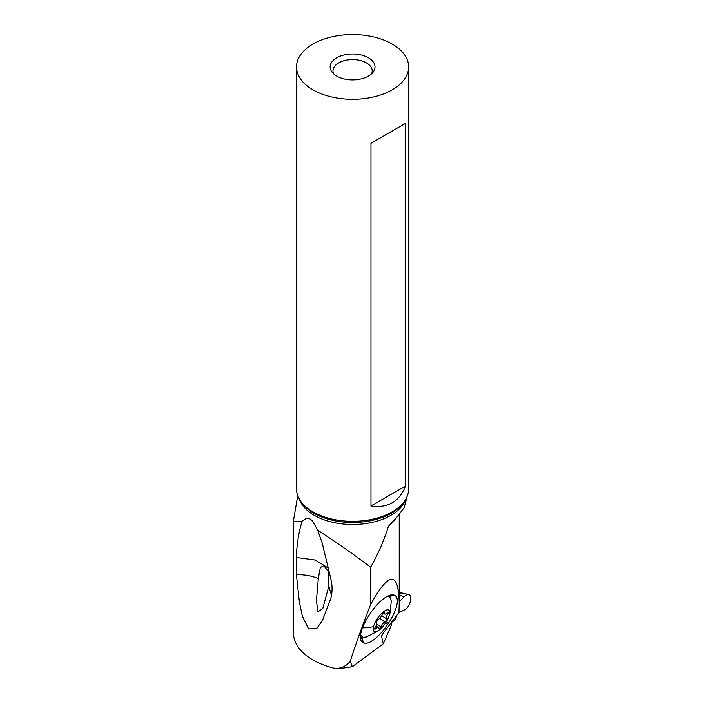 <?xml version="1.0" encoding="UTF-8"?>
<svg xmlns="http://www.w3.org/2000/svg" width="704" height="704" viewBox="0 0 704 704"><rect width="100%" height="100%" fill="white"/><g stroke="black" fill="none" stroke-linecap="round" stroke-linejoin="round"><path stroke-width="1.06" d="M404.21 596.781L399.23 601.656L404.21 596.781A8.413 4.224 114.3 0 1 406.947 594.757A8.413 4.224 114.3 0 1 410.573 600.521A8.413 4.224 114.3 0 1 404.21 610.025L398.719 612.823L404.21 610.025A8.413 4.224 114.3 0 0 410.212 602.043A8.413 4.224 114.3 0 0 408.751 594.625A8.413 4.224 114.3 0 0 406.947 594.757A8.413 4.224 114.3 0 0 404.21 596.781L398.42 594.722M405.02 593.542L401.896 593.234L399.23 594.194M395.622 619.476L391.706 622.38L395.622 619.476L396.546 615.683L395.622 619.476L395.622 616.898M404.21 593.278L399.23 593.894M293.436 521.013L293.436 632.764A66.598 38.456 180 0 0 335.975 668.615L338.606 668.219C343.464 667.33 347.336 665.016 350.205 661.258C357.007 640.684 363.81 621.79 370.603 604.586L370.603 567.248C354.367 554.884 336.723 542.529 317.671 530.2L313.482 522.614C310.05 517.246 306.214 516.947 301.972 521.743L293.436 521.162M408.646 66.942L408.646 488.99A56.065 32.366 180 0 1 403.762 502.198A56.065 32.366 180 0 1 312.946 511.87A56.065 32.366 180 0 1 301.409 502.198A56.065 32.366 180 0 1 296.525 488.99L296.525 66.942A56.065 32.366 0 0 0 312.946 89.83A56.065 32.366 0 0 0 374.035 96.844A56.065 32.366 0 0 0 408.646 66.942A56.065 32.366 0 0 0 392.225 44.062A56.065 32.366 0 0 0 331.135 37.039A56.065 32.366 0 0 0 296.525 66.942M405.539 123.341L405.539 486.015C399.274 501.758 387.754 508.411 370.982 505.965L370.982 143.29L405.539 123.341L370.982 143.29M368.438 57.79A22.422 12.945 180 0 1 373.058 72.23A22.422 12.945 180 0 1 336.732 76.102A22.422 12.945 180 0 1 332.112 72.23A22.422 12.945 180 0 1 339.865 56.285A22.422 12.945 180 0 1 368.438 57.79M333.652 73.885A19.624 11.326 180 0 1 332.966 70.91A19.624 11.326 180 0 1 345.074 60.447A19.624 11.326 180 0 1 366.458 62.902A19.624 11.326 180 0 1 372.205 70.91A19.624 11.326 180 0 1 371.518 73.885M322.872 608.238L328.786 586.335L328.143 571.41L323.796 565.673L320.302 567.618L318.296 578.635C311.802 575.846 304.506 574.534 296.419 574.693L299.394 602.149L302.368 616.22L308.598 628.945L317.046 628.109L322.626 620.11L330.924 597.907C332.288 592.662 332.429 587.039 331.346 581.055L322.212 543.039L317.671 530.2M322.766 608.52L317.935 611.846L316.439 600.679L318.296 578.635M331.514 595.32L328.786 586.335M296.419 574.693L296.287 557.48L315.41 560.076L328.768 568.392M296.287 557.48C296.859 544.069 298.751 532.154 301.972 521.743M335.975 668.615L338.818 668.756L352.343 666.688L383.302 643.808L391.706 624.351L391.706 622.046M383.302 643.808L381.454 636.029M370.603 567.248C377.942 554.391 383.882 540.751 388.423 526.319L396.255 517.968L404.219 507.558L407.123 496.47M370.603 604.586C388.916 571.41 398.464 570.891 399.23 603.038L398.966 612.506L382.888 633.635L381.366 636.803L382.026 634.885M350.205 661.258L352.343 666.688M370.119 613.712A27.65 9.953 -55.4 0 1 391.283 594.88A27.65 9.953 -55.4 0 1 394.354 595.232L394.9 595.505A27.65 9.953 -55.4 0 1 388.573 623.031L387.64 624.43A27.65 9.953 -55.4 0 1 363.405 642.919L362.859 642.638A27.65 9.953 -55.4 0 1 360.633 639.338A27.65 9.953 -55.4 0 1 369.186 615.111L370.119 613.712M394.354 595.232L388.186 596.077L389.831 596.948L387.754 596.094M389.391 614.9A12.892 4.638 124.6 0 0 383.742 611.538A12.892 4.638 124.6 0 0 373.516 626.63A12.892 4.638 124.6 0 0 380.882 628.566A12.892 4.638 124.6 0 0 388.538 617.478A12.892 4.638 124.6 0 0 389.391 614.9A44.854 30.298 13.9 0 0 390.13 612.533L391.266 600.987L390.28 597.476L388.872 596.332L394.9 595.505M360.554 635.263L363 637.34L366.318 636.997L377.854 631.066L380.767 628.672M362.859 642.638L361.337 636.486L361.918 636.9L360.51 635.624M388.265 613.07A1.848 0.669 -55.4 0 1 387.684 614.266A4.55 1.637 124.6 0 0 386.276 617.197A4.55 1.637 124.6 0 0 386.496 618.878A4.55 1.637 124.6 0 0 386.54 618.904A1.848 0.669 -55.4 0 1 386.558 618.913A1.848 0.669 -55.4 0 1 386.646 619.59A1.848 0.669 -55.4 0 1 384.886 621.94A4.55 1.637 124.6 0 0 380.855 626.806A1.848 0.669 -55.4 0 1 379.808 628.355A1.848 0.669 -55.4 0 1 378.787 628.813A1.848 0.669 -55.4 0 1 378.655 628.434A4.55 1.637 124.6 0 0 378.33 627.519A4.55 1.637 124.6 0 0 375.778 628.672A1.848 0.669 -55.4 0 1 374.739 629.138A1.848 0.669 -55.4 0 1 374.651 628.461A1.848 0.669 -55.4 0 1 375.223 627.264A4.55 1.637 124.6 0 0 376.631 624.334A4.55 1.637 124.6 0 0 376.411 622.653A4.55 1.637 124.6 0 0 376.367 622.626A1.848 0.669 -55.4 0 1 376.35 622.618A1.848 0.669 -55.4 0 1 376.262 621.94A1.848 0.669 -55.4 0 1 378.022 619.599A4.55 1.637 124.6 0 0 382.052 614.724A1.848 0.669 -55.4 0 1 383.099 613.175A1.848 0.669 -55.4 0 1 384.12 612.726A1.848 0.669 -55.4 0 1 384.252 613.096A4.55 1.637 124.6 0 0 384.586 614.02A4.55 1.637 124.6 0 0 387.138 612.858A1.848 0.669 -55.4 0 1 388.177 612.392A1.848 0.669 -55.4 0 1 388.265 613.07M370.982 505.965L405.539 486.015M299.499 499.391A54.146 31.258 0 0 0 314.301 515.354A54.146 31.258 0 0 0 368.262 523.169A54.146 31.258 0 0 0 405.671 499.391M403.762 502.198L402.521 503.809A54.701 31.583 180 0 1 313.905 513.242A54.701 31.583 180 0 1 302.65 503.809L301.409 502.198M388.423 526.319A56.065 32.366 0 0 0 395.754 518.434M338.606 668.219L338.818 668.756M388.573 623.031L386.408 621.65M385.51 623.066L387.64 624.43M361.918 636.909L363.405 642.919M373.516 626.63A44.854 30.298 -166.1 0 1 362.498 627.854M386.487 613.439L387.684 614.266M386.496 618.878L381.674 615.542L386.461 618.842M379.667 618.332L384.886 621.94M376.71 623.946L380.855 626.806M374.81 628.003L375.778 628.672M383.724 612.726L384.252 613.096M399.23 592.293L408.751 594.625M297.748 495.73L293.454 520.784M330.458 599.553L330.299 600.107M399.23 603.038L399.23 514.87M390.13 612.533L388.599 617.32M376.015 625.926L378.33 627.519M383.214 613.07L384.586 614.02"/></g></svg>
